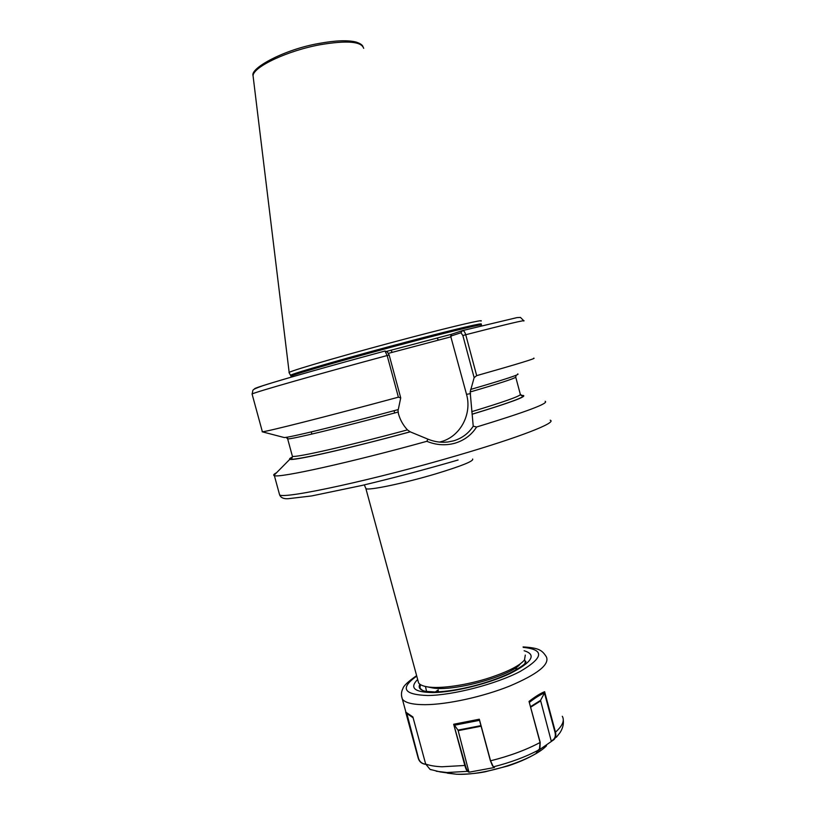 <?xml version="1.0" encoding="UTF-8"?>
<svg xmlns="http://www.w3.org/2000/svg" width="815" height="815" viewBox="0 0 815 815"><rect width="100%" height="100%" fill="white"/><g stroke="black" fill="none" stroke-linecap="round" stroke-linejoin="round"><path stroke-width="1.22" d="M520.653 395.092L523.138 395.876L520.398 394.582L515.752 377.182L516.109 375.257M287.42 437.125L287.664 438.888L286.126 437.329M311.432 431.889L311.707 434.12M397.944 409.66L398.443 413.755C400.124 419.827 403.119 425.206 407.449 429.882L410.149 431.807L427.977 439.173C434.466 441.822 441.058 442.769 447.741 442.015L453.629 440.834C462.024 438.276 468.554 433.397 473.23 426.194L470.153 391.984L474.147 377.651L462.859 335.525L460.964 332.754L450.664 336.147L466.526 394.338C472.231 414.061 460.302 436.545 441.149 441.659L439.53 442.087M417.932 680.515L418.584 682.889C419.766 684.702 422.567 685.996 426.999 686.78C440.008 689.195 467.616 685.038 490.436 677.53C508.54 671.387 519.889 665.529 524.493 659.956L525.288 655.077M419.786 684.162L420.051 688.298L422.567 690.437M420.306 684.529L420 688.706M386.137 351.499L451.622 334.231L462.584 330.574C463.796 330.574 464.845 331.96 465.732 334.731L476.683 375.634L474.147 377.651M480.982 321.1C484.711 319.032 456.41 325.521 412.543 337.023C354.953 352.07 291.495 370.387 289.162 372.435L289.193 372.873M473.23 426.194L476.602 426.999C471.528 434.935 464.336 440.324 455.045 443.177C445.642 445.774 436.239 445.153 426.826 441.312C350.114 462.574 278.567 478.293 274.36 475.614L273.891 475.42C273.208 474.921 274.105 474.014 276.57 472.7M387.431 352.172L389.163 355.034L400.725 397.883L398.392 397.18L387.156 355.534L384.986 351.031C309.415 371.406 249.971 388.847 254.861 388.837M398.392 397.18C326.632 416.567 266.138 431.838 262.379 431.767L262.277 431.39M400.725 397.883L398.28 409.568C337.818 425.858 287.338 438.093 284.119 437.512L283.661 437.39M523.098 395.428C527.621 396.263 510.689 402.518 472.313 414.193M545.164 401.275C549.279 403.201 526.429 411.779 476.602 426.999M533.672 358.172C537.258 358.04 518.269 363.857 476.683 375.634M517.637 373.973C520.928 374.197 505.249 379.362 470.622 389.448M410.383 431.787C346.844 449.034 292.014 461.3 289.855 459.263C289.05 458.947 289.916 458.193 292.453 457.001M426.826 441.312L427.977 439.173M394.674 412.981L394.053 410.699M451.092 336.789L388.541 353.323M390.976 350.226L392.239 352.355M437.105 338.052L438.439 340.14M451.622 334.231L450.664 336.147M462.462 330.605L460.964 332.754M428.486 686.994L431.828 687.789C453.059 692.393 512.818 675.227 520.327 663.828M425.501 686.485L426.551 691.517M517.973 668.789L512.849 668.392M438.287 689.877L435.312 691.966M437.023 691.925L438.439 691.11M419.531 684.957C418.36 688.003 420.336 690.132 425.45 691.334L435.19 691.976C458.234 691.283 489.53 682.817 509.395 673.394C528.772 663.155 525.441 661.953 525.858 661.362L525.247 661.821L524.666 659.722M524.911 663.441L525.247 661.821M425.756 764.358L424.381 764.093C421.263 763.36 419.216 761.414 418.227 758.235L405.687 712.086L412.879 716.925L425.664 764.032L430.045 769.38L431.237 769.818M553.854 739.714L536.199 751.99L539.499 748.924L540.06 742.496L529.027 701.42C535.088 696.703 540.284 693.463 544.614 691.691L555.473 732.186C556.268 735.497 555.728 738.013 553.854 739.714L553.477 739.45C555.239 737.83 555.749 735.446 555.005 732.278L544.481 693.056L540.539 700.38L551.297 741.243L553.477 739.45M493.36 766.854L494.471 767.506L468.961 772.212L467.79 771.581C466.781 770.929 465.793 768.932 464.856 765.591L453.67 724.26L479.322 719.217L490.559 760.803L493.36 766.854C510.638 762.483 525.685 756.901 538.481 750.085M406.817 713.42L418.503 758.276C419.47 761.393 421.487 763.309 424.544 764.022L425.725 764.246M413.103 717.75L406.349 713.176M405.687 712.086L406.165 712.87M544.481 693.056L544.542 692.944C540.335 694.635 535.302 697.772 529.455 702.347M529.027 701.42L540.192 742.312L539.948 748.027M544.573 692.933L544.614 691.691M492.576 765.988L490.375 760.69L479.515 720.338L454.475 725.228L457.949 730.108L480.911 725.645M481.064 726.206L458.173 730.648L468.961 772.212M453.67 724.26L465.334 765.448C466.262 768.718 467.209 770.674 468.197 771.316L469.338 771.927M458.173 730.648L457.949 730.108M479.515 720.338L479.322 719.217M472.649 459.028C473.902 461.056 461.545 466.017 435.577 473.912C404.087 483.305 368.105 490.793 365.904 488.623L365.701 487.89M550.207 420.204C557.317 422.415 520.479 437.023 458.274 455.188C376 479.475 283.661 499.422 279.616 494.878L279.178 493.279M481.095 325.236C485.18 323.229 457.134 329.8 413.409 341.312C356.084 356.359 292.952 374.421 291.037 376.163L291.159 376.499M481.013 324.92C485.068 322.903 457.011 329.464 413.317 340.965C355.982 356.002 292.86 374.085 290.945 375.837L291.281 377.121M480.809 324.288C485.516 322.057 457.398 328.588 413.144 340.232C355.238 355.411 291.689 373.657 290.578 375.246L290.782 375.542M363.684 48.34C361.473 41.443 346.996 40.23 320.264 44.703C287.766 50.601 253.73 66.596 253.037 75.612L253.363 78.291M515.752 377.182C514.367 378.557 499.167 383.498 470.153 391.984M520.398 394.582C519.023 396.559 502.794 402.253 471.712 411.667M521.356 395.591L523.138 395.876C523.882 397.537 506.859 403.659 472.038 414.224M398.005 412.095C339.702 427.783 291.118 439.458 287.664 438.888L292.198 455.534M407.449 429.882C347.577 446.08 296.059 457.735 292.422 456.339C292.147 458.213 291.627 459.008 290.843 458.723L291.831 457.51M410.149 431.807C335.597 452.06 278.292 464.061 291.75 457.521M389.163 355.034L387.156 355.534C315.313 374.9 255.289 392.086 252.059 393.981L252.161 394.338M523.78 321.039C526.969 319.388 507.613 323.952 465.732 334.731L462.859 335.525M470.591 393.614L466.526 394.338M523.21 647.365C544.695 649.596 543.697 657.624 520.235 671.428C496.416 684.009 453.018 695.297 427.804 695.511C403.456 694.665 399.768 688.196 416.74 676.093M523.098 646.916C538.939 647.905 542.107 650.105 546.396 656.9C549.768 664.5 537.503 674.229 509.62 686.087C482.847 696.815 447.282 704.578 425.104 704.68C412.573 704.669 404.984 702.795 402.345 699.056L401.51 695.837M546.529 745.756C532.796 760.344 483.214 776.043 456.094 774.189L447.486 773.18M524.116 650.747C536.891 654.588 532.226 662.188 510.119 673.536C488.389 683.805 453.792 692.322 433.02 692.577C414.366 692.292 409.242 687.921 417.657 679.466M417.647 756.116L418.503 758.276M425.664 764.032C429.76 765.57 435.179 766.477 441.934 766.772L465.334 765.448M468.197 771.316L446.956 772.528L436.208 771.224M490.375 760.69L490.559 760.803C509.609 756.045 526.103 749.943 540.06 742.496L540.192 742.312M555.005 732.278L555.473 732.186C562.493 725.88 564.764 720.582 562.309 716.293M540.498 701.002L530.738 707.145M530.606 706.625L540.539 700.38M447.741 442.015L443.798 442.27M364.325 484.894L365.904 488.623L418.584 682.889M420.051 688.298L420.224 688.95M274.36 475.614L279.616 494.878C280.808 497.741 283.681 499.014 288.245 498.699L311.646 495.938L361.666 485.516C393.187 478.018 425.328 469.511 458.091 460.006M435.944 338.357L437.248 338.021M288.999 372.537L291.037 376.163M362.909 46.384C362.206 44.784 359.935 43.348 356.084 42.054C347.842 39.996 335.627 40.434 319.439 43.378C284.353 49.328 250.103 68.205 253.037 75.612L289.162 372.435M262.379 431.767L252.059 393.981C253.801 389.356 249.828 390.446 262.99 385.668C282.988 379.199 330.87 365.67 385.026 351.021M284.119 437.512L262.145 431.777M462.584 330.574L516.955 317.616L520.459 317.422L523.719 320.703M289.855 459.263L273.891 475.42M390.813 350.267L392.117 349.92M437.981 687.432L438.103 688.38M387.624 352.172L385.2 351.071M431.828 687.789L426.999 686.78M416.618 675.655C408.091 681.585 403.527 685.873 402.926 688.522C401.204 691.731 401.011 695.246 402.345 699.056L405.952 712.341M430.045 769.38L440.253 771.937L456.583 774.25C466.598 774.342 476.052 773.547 484.945 771.846L507.898 765.978C521.366 761.516 532.297 756.351 540.712 750.483M556.309 737.3L560.099 732.542C562.737 728.345 563.797 724.158 563.277 719.991M407.001 713.736L406.379 712.687"/></g></svg>
